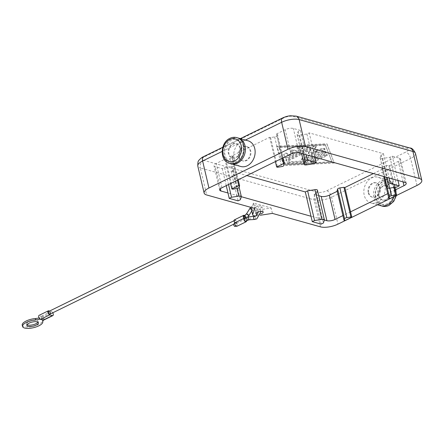 <?xml version="1.0" encoding="UTF-8"?>
<svg xmlns="http://www.w3.org/2000/svg" width="444" height="444" viewBox="0 0 444 444"><rect width="100%" height="100%" fill="white"/><g stroke="black" fill="none" stroke-linecap="round" stroke-linejoin="round"><path stroke-width="0.33" stroke-dasharray="2.22 1.67" d="M245.837 221.245A1.482 0.749 63.9 0 0 246.07 220.163A1.482 0.749 63.9 0 0 244.866 218.565A1.482 0.749 63.9 0 0 245.205 218.542A1.482 0.749 63.9 0 0 245.438 217.46A1.482 0.749 63.9 0 0 243.9 215.878M37.945 322.15A5.933 2.109 166.8 0 0 38.106 321.401A5.933 2.109 166.8 0 0 36.924 320.507A5.933 2.109 166.8 0 0 30.236 321.173A5.933 2.109 166.8 0 0 26.551 324.109A5.933 2.109 166.8 0 0 27.034 324.714M49.356 311.144A2.226 1.127 -116.1 0 1 50.577 313.22A2.226 1.127 -116.1 0 1 50.927 311.594A2.226 1.127 -116.1 0 1 52.747 312.787M43.69 320.091A2.226 1.127 63.9 0 0 44.039 318.459A2.226 1.127 63.9 0 0 41.736 316.089A2.226 1.127 63.9 0 0 41.386 317.721L50.577 313.22M41.386 317.721A2.226 1.127 63.9 0 0 39.083 315.351M49.906 314.18A1.482 0.749 63.9 0 0 50.139 313.092A1.482 0.749 63.9 0 0 48.601 311.516M234.476 221.467A1.482 0.749 -116.1 0 1 234.71 220.379A1.482 0.749 -116.1 0 1 236.247 221.961A1.482 0.749 -116.1 0 1 236.014 223.043A1.482 0.749 -116.1 0 1 235.675 223.066A1.482 0.749 -116.1 0 1 236.88 224.658A1.482 0.749 -116.1 0 1 236.646 225.746A1.482 0.749 -116.1 0 1 235.109 224.165A1.482 0.749 -116.1 0 1 235.342 223.082A1.482 0.749 -116.1 0 1 235.675 223.066A1.482 0.749 -116.1 0 1 234.476 221.467M235.226 226.44A1.482 0.749 63.9 0 0 235.453 225.358A1.482 0.749 63.9 0 0 233.916 223.776M234.449 219.847A2.076 1.049 -116.1 0 1 236.597 222.061A2.076 1.049 -116.1 0 1 236.541 223.304A2.076 1.049 -116.1 0 1 237.229 224.758A2.076 1.049 -116.1 0 1 236.907 226.279M236.541 223.304L245.732 218.803A2.076 1.049 -116.1 0 1 246.42 220.257A2.076 1.049 -116.1 0 1 246.498 220.923M244.561 215.556A2.076 1.049 -116.1 0 1 245.787 217.56A2.076 1.049 -116.1 0 1 245.732 218.803M244.705 218.498A1.482 0.749 63.9 0 0 244.866 218.565A1.482 0.749 63.9 0 0 244.533 218.581M22.244 325.23A10.384 3.685 166.8 0 0 33.172 326.346A10.384 3.685 166.8 0 0 42.458 320.485A8.902 3.158 -13.2 0 1 43.284 318.753L43.601 320.107A8.902 3.158 166.8 0 0 43.573 320.13M43.601 320.107L40.06 319.114L39.744 317.765A8.902 3.158 -13.2 0 1 39.094 317.932M43.284 318.753L39.744 317.765M260.783 213.897A3.707 1.315 -13.2 0 1 257.365 214.402M256.071 206.86A3.707 1.315 166.8 0 0 254.667 208.325A3.707 1.315 166.8 0 0 256.815 209.013A3.707 1.315 166.8 0 0 260.489 208.097A3.707 1.315 166.8 0 0 261.888 206.632A3.707 1.315 166.8 0 0 259.746 205.949A3.707 1.315 166.8 0 0 256.071 206.86M239.244 156.61A7.415 5.828 105.7 0 1 240.931 149.106A7.415 5.828 105.7 0 1 246.992 146.653A7.415 5.828 105.7 0 1 250.732 150.982A7.415 5.828 105.7 0 1 249.045 158.486A7.415 5.828 105.7 0 1 242.985 160.939A7.415 5.828 105.7 0 1 239.244 156.61M238.672 156.449A7.415 5.828 105.7 0 1 240.359 148.945A7.415 5.828 105.7 0 1 246.414 146.492A7.415 5.828 105.7 0 1 250.161 150.821A7.415 5.828 105.7 0 1 248.468 158.325A7.415 5.828 105.7 0 1 242.413 160.778A7.415 5.828 105.7 0 1 238.672 156.449M368.231 192.757A7.415 5.828 -74.3 0 0 371.972 197.086A7.415 5.828 -74.3 0 0 378.033 194.639A7.415 5.828 -74.3 0 0 379.72 187.135A7.415 5.828 -74.3 0 0 375.974 182.8A7.415 5.828 -74.3 0 0 369.919 185.253A7.415 5.828 -74.3 0 0 368.231 192.757M368.803 192.918A7.415 5.828 -74.3 0 0 372.549 197.247A7.415 5.828 -74.3 0 0 378.604 194.799A7.415 5.828 -74.3 0 0 380.292 187.296A7.415 5.828 -74.3 0 0 376.551 182.961A7.415 5.828 -74.3 0 0 370.496 185.414A7.415 5.828 -74.3 0 0 368.803 192.918M240.443 148.102A7.415 5.828 -74.3 0 0 236.696 143.773A7.415 5.828 -74.3 0 0 230.641 146.22A7.415 5.828 -74.3 0 0 228.954 153.724A7.415 5.828 -74.3 0 0 232.695 158.053A7.415 5.828 -74.3 0 0 238.75 155.605A7.415 5.828 -74.3 0 0 240.443 148.102M239.865 147.941A7.415 5.828 -74.3 0 0 236.125 143.612A7.415 5.828 -74.3 0 0 230.064 146.059A7.415 5.828 -74.3 0 0 228.377 153.563A7.415 5.828 -74.3 0 0 232.123 157.892A7.415 5.828 -74.3 0 0 238.178 155.444A7.415 5.828 -74.3 0 0 239.865 147.941M248.018 140.781A13.353 10.489 -74.3 0 0 237.113 145.194A13.353 10.489 -74.3 0 0 234.077 158.697A13.353 10.489 -74.3 0 0 240.809 166.489M230.347 163.52A13.353 10.489 105.7 0 1 224.359 155.977A13.353 10.489 105.7 0 1 227.106 142.851A13.353 10.489 105.7 0 1 237.529 137.879M390.01 190.015A7.415 5.828 105.7 0 1 388.322 197.519A7.415 5.828 105.7 0 1 382.267 199.972A7.415 5.828 105.7 0 1 378.521 195.643A7.415 5.828 105.7 0 1 380.214 188.139A7.415 5.828 105.7 0 1 386.269 185.686A7.415 5.828 105.7 0 1 390.01 190.015M379.098 195.804A7.415 5.828 -74.3 0 0 382.839 200.133A7.415 5.828 -74.3 0 0 388.894 197.68A7.415 5.828 -74.3 0 0 390.587 190.176A7.415 5.828 -74.3 0 0 386.841 185.847A7.415 5.828 -74.3 0 0 380.786 188.3A7.415 5.828 -74.3 0 0 379.098 195.804M384.887 185.043A13.353 10.489 -74.3 0 0 378.149 177.25A13.353 10.489 -74.3 0 0 367.249 181.663A13.353 10.489 -74.3 0 0 364.208 195.171A13.353 10.489 -74.3 0 0 370.945 202.964A13.353 10.489 -74.3 0 0 381.851 198.551A13.353 10.489 -74.3 0 0 384.887 185.043M380.663 205.683A13.353 10.489 105.7 0 1 373.926 197.891A13.353 10.489 105.7 0 1 376.967 184.388A13.353 10.489 105.7 0 1 387.867 179.975A13.353 10.489 105.7 0 1 394.605 187.768A13.353 10.489 105.7 0 1 394.05 196.67M307.731 147.963L287.856 157.692A1.854 0.66 -13.2 0 1 284.954 157.842L283.849 154.978A1.854 0.66 -13.2 0 1 283.844 154.95A1.854 0.66 -13.2 0 1 285.453 153.896A1.854 0.66 -13.2 0 1 287.44 154.068L288.134 155.861L294.15 152.914L290.837 151.981A1.854 0.66 -13.2 0 1 290.465 151.704A1.854 0.66 -13.2 0 1 291.619 150.782A1.854 0.66 -13.2 0 1 293.706 150.577L297.019 151.504L303.036 148.557L298.207 148.801A1.854 0.66 -13.2 0 1 297.091 148.463A1.854 0.66 -13.2 0 1 299.589 147.275L307.32 146.886A1.854 0.66 -13.2 0 1 308.436 147.23A1.854 0.66 -13.2 0 1 307.731 147.963L307.575 147.286A1.854 0.66 166.8 0 0 308.275 146.553A1.854 0.66 166.8 0 0 307.159 146.215L299.428 146.598A1.854 0.66 166.8 0 0 296.931 147.785A1.854 0.66 166.8 0 0 298.046 148.124L302.88 147.885L296.864 150.832L293.551 149.9A1.854 0.66 166.8 0 0 291.458 150.111A1.854 0.66 166.8 0 0 290.309 151.027A1.854 0.66 166.8 0 0 290.676 151.31L293.989 152.237L287.973 155.184L287.285 153.396A1.854 0.66 166.8 0 0 285.292 153.219A1.854 0.66 166.8 0 0 283.683 154.273A1.854 0.66 166.8 0 0 283.694 154.307L284.798 157.165A1.854 0.66 166.8 0 0 287.695 157.021L307.575 147.286M287.973 155.184L288.134 155.861M293.989 152.237L294.15 152.914M296.864 150.832L297.019 151.504M302.88 147.885L303.036 148.557M326.401 155.239A1.854 0.66 166.8 0 0 327.1 154.506A1.854 0.66 166.8 0 0 326.029 154.168A1.854 0.66 166.8 0 0 324.192 154.623L311.272 160.95A1.854 0.66 166.8 0 0 310.572 161.683A1.854 0.66 166.8 0 0 311.649 162.021A1.854 0.66 166.8 0 0 313.481 161.566L326.401 155.239L326.562 155.916L313.642 162.243A1.854 0.66 -13.2 0 1 311.805 162.698A1.854 0.66 -13.2 0 1 310.733 162.354A1.854 0.66 -13.2 0 1 311.433 161.622L324.353 155.3A1.854 0.66 -13.2 0 1 326.19 154.839A1.854 0.66 -13.2 0 1 327.261 155.184A1.854 0.66 -13.2 0 1 326.562 155.916M332.029 162.421L285.642 164.73L279.021 147.569L325.408 145.26L331.868 161.749L285.481 164.058L285.642 164.73M285.481 164.058L279.021 147.569M278.86 146.892L325.247 144.583L325.408 145.26M325.247 144.583L331.868 161.749M334.238 163.042L283.982 165.54L276.812 146.947L327.062 144.444L334.238 163.042L326.906 143.773L276.651 146.27L283.827 164.868L334.077 162.365M283.827 164.868L283.982 165.54M276.651 146.27L276.812 146.947M326.906 143.773L327.062 144.444M325.458 153.058L305.91 162.626A1.854 0.66 -13.2 0 1 304.112 163.081L288.267 163.869A1.854 0.66 -13.2 0 1 287.151 163.531A1.854 0.66 -13.2 0 1 289.649 162.343L304.529 161.605L323.249 152.436A1.854 0.66 -13.2 0 1 325.086 151.981A1.854 0.66 -13.2 0 1 326.157 152.325A1.854 0.66 -13.2 0 1 325.458 153.058L325.297 152.381A1.854 0.66 166.8 0 0 326.001 151.648A1.854 0.66 166.8 0 0 324.925 151.304A1.854 0.66 166.8 0 0 323.088 151.759L304.373 160.928L289.488 161.666A1.854 0.66 166.8 0 0 286.991 162.854A1.854 0.66 166.8 0 0 288.106 163.198L303.957 162.404A1.854 0.66 166.8 0 0 305.75 161.955L325.297 152.381M304.373 160.928L304.529 161.605M308.397 153.591L311.033 149.745L288.955 160.556A1.854 0.66 -13.2 0 1 287.124 161.011A1.854 0.66 -13.2 0 1 286.047 160.667A1.854 0.66 -13.2 0 1 286.746 159.934L313.253 146.958A1.854 0.66 -13.2 0 1 315.09 146.503A1.854 0.66 -13.2 0 1 316.167 146.842A1.854 0.66 -13.2 0 1 316.095 147.103L313.292 151.188L323.143 149.079A1.854 0.66 -13.2 0 1 324.997 149.317A1.854 0.66 -13.2 0 1 324.298 150.05L304.584 159.707A1.854 0.66 -13.2 0 1 302.747 160.162A1.854 0.66 -13.2 0 1 301.676 159.818A1.854 0.66 -13.2 0 1 302.375 159.085L317.66 151.604L308.397 153.591L308.236 152.914L317.499 150.927L302.22 158.408A1.854 0.66 166.8 0 0 301.52 159.146A1.854 0.66 166.8 0 0 302.592 159.485A1.854 0.66 166.8 0 0 304.429 159.03L324.142 149.378A1.854 0.66 166.8 0 0 324.841 148.646A1.854 0.66 166.8 0 0 322.982 148.407L313.137 150.516L315.939 146.431A1.854 0.66 166.8 0 0 316.006 146.17A1.854 0.66 166.8 0 0 314.935 145.826A1.854 0.66 166.8 0 0 313.098 146.281L286.591 159.263A1.854 0.66 166.8 0 0 285.892 159.995A1.854 0.66 166.8 0 0 286.963 160.334A1.854 0.66 166.8 0 0 288.8 159.879L310.872 149.073L308.236 152.914M310.872 149.073L311.033 149.745M313.137 150.516L313.292 151.188M317.499 150.927L317.66 151.604M395.354 189.91L388.461 193.284L382.761 168.986L381.879 168.737L382.412 167.105A2.076 0.738 -13.2 0 1 384.687 165.995L388.772 165.362L393.956 187.457M381.879 168.737L383.694 176.468M387.723 193.651L388.461 193.284L389.727 198.684M388.772 165.362L389.654 165.606L394.749 187.335M373.376 173.582L382.761 168.986M389.654 165.606L398.274 161.388A5.933 2.109 166.8 0 0 400.516 159.046A5.933 2.109 166.8 0 0 399.334 158.147L392.263 156.166L389.965 157.293L382.678 158.425A2.969 1.054 -13.2 0 1 380.169 157.953A2.969 1.054 -13.2 0 1 380.181 157.72L381.135 154.817L383.433 153.691L309.218 132.895L306.921 134.021L299.633 135.148A2.969 1.054 -13.2 0 1 297.119 134.682A2.969 1.054 -13.2 0 1 297.136 134.449L298.085 131.546L300.383 130.419L293.318 128.438A5.933 2.109 166.8 0 0 285.187 129.698L276.573 133.916L277.456 134.166L276.923 135.792A2.076 0.738 -13.2 0 1 274.647 136.907L270.562 137.54L269.68 137.29L231.768 155.855L232.65 156.105L232.118 157.731A2.076 0.738 -13.2 0 1 229.842 158.847L225.757 159.479L224.875 159.23L216.261 163.453A5.933 2.109 166.8 0 0 214.014 165.795A5.933 2.109 166.8 0 0 215.196 166.689L222.266 168.67L224.564 167.549L231.851 166.417A2.969 1.054 -13.2 0 1 234.365 166.889A2.969 1.054 -13.2 0 1 234.349 167.116L233.4 170.024L231.102 171.145L246.853 175.563M350.549 211.849L343.656 215.223L344.927 220.624M342.918 215.59L343.656 215.223L337.956 190.926L337.074 190.676M337.218 191.286L337.956 190.926M317.41 190.16A2.969 1.054 -13.2 0 1 317.393 190.393L316.444 193.295L314.147 194.422L318.709 195.699M277.456 134.166L283.011 157.859M270.562 137.54L277.528 167.244M269.68 137.29L275.38 161.594M282.273 158.219L276.573 133.916M237.468 180.159L231.768 155.855M232.65 156.105L238.206 179.798M225.757 159.479L232.723 189.183M224.875 159.23L230.575 183.533M314.147 194.422L319.846 218.726L311.011 216.25M324.381 219.996L319.846 218.726L321.112 224.126M316.444 193.295L323.41 222.999M231.102 171.145L236.802 195.449L227.966 192.974M241.336 196.72L236.802 195.449L238.067 200.849M233.4 170.024L240.365 199.728M224.564 167.549L228.543 184.526M226.246 185.653L222.266 168.67M389.965 157.293L396.936 186.996M397.963 180.469L392.263 156.166M381.135 154.817L386.391 177.228M383.433 153.691L389.133 177.994M314.918 157.198L309.218 132.895M306.921 134.021L313.886 163.719M298.085 131.546L303.341 153.951M300.383 130.419L306.083 154.723M251.443 209.54A5.189 1.843 166.8 0 0 255.838 210.356L271.134 207.986L253.463 203.036L251.953 207.659M256.066 215.878A5.189 1.843 166.8 0 0 257.109 215.756L260.256 215.268M272.4 213.386L271.134 207.986M253.463 203.036L254.734 208.436M244.755 215.462A1.482 0.749 -116.1 0 1 245.088 215.445A1.482 0.749 -116.1 0 1 246.292 217.044A1.482 0.749 -116.1 0 1 246.059 218.126A1.482 0.749 -116.1 0 1 245.726 218.143A1.482 0.749 -116.1 0 1 245.56 218.076M246.542 213.758A1.482 0.316 -148.3 0 1 246.892 213.753A1.482 0.316 -148.3 0 1 248.69 214.785A1.482 0.316 -148.3 0 1 249.067 215.318M249.961 208.225A1.482 0.316 -148.3 0 1 250.311 208.219A1.482 0.316 -148.3 0 1 252.109 209.252A1.482 0.316 -148.3 0 1 252.486 209.784A1.482 0.316 -148.3 0 1 252.142 209.79A1.482 0.316 -148.3 0 1 251.432 209.485M249.278 219.791A1.482 0.888 86.6 0 0 250.072 218.559A1.482 0.888 86.6 0 0 249.278 216.85M248.207 220.085A1.482 0.749 63.9 0 0 248.435 219.003A1.482 0.749 63.9 0 0 247.236 217.405A1.482 0.749 63.9 0 0 246.903 217.421M254.828 219.414A1.482 0.888 86.6 0 0 255.405 218.243A1.482 0.888 86.6 0 0 254.612 216.533M42.774 321.839L42.458 320.485M231.618 140.088A11.722 9.207 -74.3 0 0 225.047 155.195A11.722 9.207 -74.3 0 0 236.624 161.416A11.722 9.207 -74.3 0 0 243.195 146.309A11.722 9.207 -74.3 0 0 231.618 140.088M389.288 204.201A11.722 9.207 -74.3 0 0 395.859 189.089A11.722 9.207 -74.3 0 0 384.282 182.867A11.722 9.207 -74.3 0 0 377.711 197.98A11.722 9.207 -74.3 0 0 389.288 204.201M283.927 117.882L204.889 156.588A6.827 2.425 166.8 0 0 203.668 160.312L317.454 192.202A6.827 2.425 166.8 0 0 326.806 190.754L405.844 152.053A6.827 2.425 166.8 0 0 407.065 148.324L293.273 116.433A6.827 2.425 166.8 0 0 283.927 117.882A5.933 3.003 63.9 0 0 282.584 117.954M203.546 156.66A5.933 3.003 -116.1 0 1 204.889 156.588M203.668 160.312A5.933 4.662 -74.3 0 0 200.788 163.486A5.933 4.662 -74.3 0 0 200.338 167.965A12.759 4.529 -13.2 0 1 197.796 166.039M320.463 226.856L314.13 199.856A5.933 4.662 105.7 0 1 314.58 195.377A5.933 4.662 105.7 0 1 317.454 192.202M416.977 185.442L410.645 158.441L331.607 197.147A12.759 4.529 -13.2 0 1 322.394 199.944A12.759 4.529 -13.2 0 1 314.13 199.856L200.338 167.965L206.671 194.966M326.806 190.754A5.933 3.003 -116.1 0 1 329.676 193.035A5.933 3.003 -116.1 0 1 331.607 197.147L337.94 224.148M415.467 153.402A12.759 4.529 -13.2 0 1 415.406 154.395A12.759 4.529 -13.2 0 1 410.645 158.441A5.933 3.003 63.9 0 0 408.713 154.334A5.933 3.003 63.9 0 0 405.844 152.053M407.065 148.324A5.933 4.662 105.7 0 1 409.934 148.013M296.142 116.123A5.933 4.662 -74.3 0 0 293.273 116.433M382.34 182.323A11.722 9.207 -74.3 0 0 375.768 197.436A11.722 9.207 -74.3 0 0 387.346 203.657A11.722 9.207 -74.3 0 0 393.917 188.545A11.722 9.207 -74.3 0 0 382.34 182.323M287.695 157.021L287.856 157.692M284.798 157.165L284.954 157.842M283.694 154.307L283.849 154.978M287.285 153.396L287.44 154.068M290.676 151.31L290.837 151.981M293.551 149.9L293.706 150.577M298.046 148.124L298.207 148.801M299.428 146.598L299.589 147.275M307.159 146.215L307.32 146.886M324.192 154.623L324.353 155.3M313.481 161.566L313.642 162.243M311.272 160.95L311.433 161.622M305.75 161.955L305.91 162.626M303.957 162.404L304.112 163.081M288.106 163.198L288.267 163.869M289.488 161.666L289.649 162.343M323.088 151.759L323.249 152.436M288.8 159.879L288.955 160.556M286.591 159.263L286.746 159.934M313.098 146.281L313.253 146.958M315.939 146.431L316.095 147.103M322.982 148.407L323.143 149.079M324.142 149.378L324.298 150.05M304.429 159.03L304.584 159.707M302.22 158.408L302.375 159.085M384.687 165.995L389.871 188.09M382.412 167.105L387.29 187.895M403.085 181.907L398.274 161.388M276.923 135.792L283.888 165.495M274.647 136.907L281.613 166.611M232.118 157.731L239.083 187.435M229.842 158.847L236.807 188.55M290.887 154.001L285.187 129.698M317.393 190.393L324.359 220.096M234.349 167.116L241.314 196.82M231.851 166.417L237.029 188.511M382.678 158.425L389.649 188.123M380.181 157.72L384.643 176.734M299.633 135.148L306.599 164.852M297.136 134.449L301.593 153.463M299.017 152.742L293.318 128.438M222.111 151.454L245.404 140.049M257.109 215.756L255.838 210.356M405.033 182.451L399.334 158.147M221.961 187.751L216.261 163.453M220.374 188.772L215.196 166.689M245.205 218.542L247.508 217.16M250.632 207.287L252.975 205.417L256.893 205.006L261.139 211.344M251.77 210.944L254.279 208.081L256.094 207.864L257.803 209.513L258.153 211.921M38.106 321.401L38.423 322.749M234.049 220.707L234.71 220.379M236.646 225.746L235.986 226.068M235.342 223.082L234.682 223.404M233.649 224.203L236.014 223.043M41.736 316.089L50.927 311.594M26.551 324.109L26.868 325.463M381.435 205.861L376.373 201.304L374.786 193.911L377.139 186.269L382.595 181.13C384.859 180.036 387.135 179.798 389.416 180.408L395.648 186.014L396.425 195.51M255.933 213.725L254.667 208.325M240.354 138.633L222.81 147.225M246.992 146.653L246.414 146.492M371.972 197.086L372.549 197.247M236.696 143.773L236.125 143.612M382.267 199.972L382.839 200.133M378.149 177.25L387.867 179.975M283.683 154.273L283.844 154.95M290.309 151.027L290.465 151.704M296.931 147.785L297.091 148.463M308.275 146.553L308.436 147.23M327.1 154.506L327.261 155.184M310.572 161.683L310.733 162.354M286.991 162.854L287.151 163.531M326.001 151.648L326.157 152.325M285.892 159.995L286.047 160.667M316.006 146.17L316.167 146.842M324.841 148.646L324.997 149.317M301.52 159.146L301.676 159.818M239.144 187.257L234.365 166.889M380.169 157.953L384.565 176.718M297.119 134.682L301.52 153.441M377.472 204.789L370.945 202.964M386.841 185.847L386.269 185.686M232.695 158.053L232.123 157.892M376.551 182.961L375.974 182.8M242.985 160.939L242.413 160.778M263.153 212.032L261.888 206.632M219.713 190.099L214.014 165.795M406.216 183.344L400.516 159.046"/><path stroke-width="0.67" d="M245.56 218.076A1.482 0.749 -116.1 0 1 244.522 216.544A1.482 0.749 -116.1 0 1 244.755 215.462L243.9 215.878A1.482 0.749 63.9 0 0 243.667 216.966A1.482 0.749 63.9 0 0 244.705 218.498M244.3 219.663A1.482 0.749 63.9 0 0 245.837 221.245L248.207 220.085A1.482 0.749 63.9 0 1 247.869 220.102A1.482 0.749 63.9 0 1 246.67 218.504A1.482 0.749 63.9 0 1 246.903 217.421L244.533 218.581A1.482 0.749 63.9 0 0 244.3 219.663M43.573 320.13A8.902 3.158 166.8 0 0 42.774 321.839A10.384 3.685 -13.2 0 1 33.344 327.728A10.384 3.685 -13.2 0 1 22.539 326.479A10.384 3.685 -13.2 0 1 22.516 326.379A10.384 3.685 -13.2 0 1 35.786 319.88A8.902 3.158 166.8 0 0 40.049 319.119M39.094 317.932A8.902 3.158 -13.2 0 1 35.47 318.526A10.384 3.685 166.8 0 0 22.2 325.025A10.384 3.685 166.8 0 0 22.222 325.13A10.384 3.685 166.8 0 0 22.244 325.23M27.034 324.714A5.933 2.109 166.8 0 0 27.733 325.008A5.933 2.109 166.8 0 0 33.489 324.636A5.933 2.109 166.8 0 0 37.945 322.15M37.24 321.856A5.933 2.109 -13.2 0 1 38.423 322.749A5.933 2.109 -13.2 0 1 34.737 325.691A5.933 2.109 -13.2 0 1 28.05 326.357A5.933 2.109 -13.2 0 1 26.868 325.463A5.933 2.109 -13.2 0 1 30.553 322.522A5.933 2.109 -13.2 0 1 37.24 321.856M52.747 312.787A2.226 1.127 -116.1 0 1 53.23 313.964A2.226 1.127 -116.1 0 1 52.88 315.59A2.226 1.127 -116.1 0 1 52.381 315.617L49.728 314.874A2.226 1.127 -116.1 0 1 47.93 312.476A2.226 1.127 -116.1 0 1 48.274 310.85A2.226 1.127 -116.1 0 1 49.356 311.144M48.274 310.85L39.083 315.351A2.226 1.127 63.9 0 0 38.739 316.977A2.226 1.127 63.9 0 0 40.537 319.375L43.19 320.113A2.226 1.127 63.9 0 0 43.69 320.091L52.88 315.59M234.049 220.707L48.601 311.516A1.482 0.749 63.9 0 0 48.368 312.598A1.482 0.749 63.9 0 0 49.906 314.18L233.649 224.203M234.682 223.404L233.916 223.776A1.482 0.749 63.9 0 0 233.688 224.864A1.482 0.749 63.9 0 0 235.226 226.44L235.986 226.068M246.498 220.923A2.076 1.049 -116.1 0 1 246.098 221.778L236.907 226.279A2.076 1.049 -116.1 0 1 234.759 224.065A2.076 1.049 -116.1 0 1 234.815 222.821A2.076 1.049 -116.1 0 1 234.127 221.367A2.076 1.049 -116.1 0 1 234.449 219.847L243.639 215.346A2.076 1.049 -116.1 0 1 244.561 215.556M246.098 221.778A2.076 1.049 -116.1 0 1 243.95 219.564A2.076 1.049 -116.1 0 1 244 218.32L234.815 222.821M244 218.32A2.076 1.049 -116.1 0 1 243.318 216.866A2.076 1.049 -116.1 0 1 243.639 215.346M257.365 214.402A3.707 1.315 -13.2 0 1 255.933 213.725A3.707 1.315 -13.2 0 1 257.337 212.26A3.707 1.315 -13.2 0 1 261.011 211.35A3.707 1.315 -13.2 0 1 263.153 212.032A3.707 1.315 -13.2 0 1 261.755 213.497A3.707 1.315 -13.2 0 1 260.783 213.897M245.404 140.049L281.657 122.294L287.99 149.295A12.759 4.529 -13.2 0 1 297.203 146.498A12.759 4.529 -13.2 0 1 305.466 146.587L299.134 119.586A5.933 4.662 -74.3 0 0 296.892 116.428A5.933 4.662 -74.3 0 0 296.142 116.123L290.304 115.779C288.927 115.978 287.002 116.028 282.584 117.954A5.933 3.003 63.9 0 0 281.796 118.764A5.933 3.003 63.9 0 0 281.657 122.294A12.759 4.529 -13.2 0 1 290.87 119.497A12.759 4.529 -13.2 0 1 299.134 119.586L412.926 151.476A12.759 4.529 -13.2 0 1 415.467 153.402C413.63 149.656 411.788 147.863 409.934 148.013A5.933 4.662 105.7 0 1 410.683 148.313A5.933 4.662 105.7 0 1 412.926 151.476L419.258 178.477A12.759 4.529 -13.2 0 1 421.8 180.403A12.759 4.529 -13.2 0 1 421.739 181.402A12.759 4.529 -13.2 0 1 416.977 185.442L337.94 224.148A12.759 4.529 -13.2 0 1 328.726 226.945A12.759 4.529 -13.2 0 1 320.463 226.856L272.4 213.386L260.256 215.268M256.066 215.878A5.189 1.843 166.8 0 1 252.708 214.94A5.189 1.843 166.8 0 1 252.736 214.53L254.734 208.436L206.671 194.966A12.759 4.529 -13.2 0 1 204.129 193.04A12.759 4.529 -13.2 0 1 204.19 192.047A12.759 4.529 -13.2 0 1 208.952 188.001L202.619 161A5.933 3.003 -116.1 0 1 202.758 157.47A5.933 3.003 -116.1 0 1 203.546 156.66L222.81 147.225M231.091 163.769L240.809 166.489A13.353 10.489 -74.3 0 0 251.715 162.077A13.353 10.489 -74.3 0 0 254.756 148.573A13.353 10.489 -74.3 0 0 248.018 140.781L238.3 138.056A13.353 10.489 105.7 0 1 245.038 145.848A13.353 10.489 105.7 0 1 241.997 159.357A13.353 10.489 105.7 0 1 231.091 163.769A13.353 10.489 105.7 0 1 230.347 163.52M395.737 195.066L391.652 195.699A2.076 0.738 166.8 0 0 389.377 196.809L388.844 198.44L389.727 198.684L396.62 195.31L395.737 195.066L393.956 187.457M383.694 176.468L388.844 198.44M394.749 187.335L396.62 195.31M343.967 187.301L350.932 217.005L346.847 217.638A2.076 0.738 166.8 0 0 344.577 218.748L344.045 220.379L337.074 190.676L337.606 189.05A2.076 0.738 -13.2 0 1 339.882 187.934L343.967 187.301L344.849 187.546L373.376 173.582M344.849 187.546L351.82 217.249L350.932 217.005M387.723 193.651L350.549 211.849M229.232 198.374L238.067 200.849L240.365 199.728L241.314 196.82A2.969 1.054 166.8 0 0 241.331 196.587A2.969 1.054 166.8 0 0 238.817 196.12L231.529 197.247L229.232 198.374L227.966 192.974L220.896 190.992A5.933 2.109 -13.2 0 1 219.713 190.099A5.933 2.109 -13.2 0 1 221.961 187.751L290.887 154.001A5.933 2.109 -13.2 0 1 299.017 152.742L405.033 182.451A5.933 2.109 -13.2 0 1 406.216 183.344A5.933 2.109 -13.2 0 1 403.973 185.692L395.354 189.91M344.045 220.379L344.927 220.624L351.82 217.249M318.709 195.699L321.212 196.403A5.933 2.109 166.8 0 0 329.343 195.144L337.218 191.286M342.918 215.59L335.042 219.447A5.933 2.109 -13.2 0 1 326.912 220.707L324.381 219.996M246.853 175.563L305.311 191.947L307.609 190.82L314.896 189.693A2.969 1.054 -13.2 0 1 317.41 190.16L324.375 219.863A2.969 1.054 166.8 0 0 321.861 219.392L314.574 220.524L312.276 221.65L321.112 224.126L323.41 222.999L324.359 220.096A2.969 1.054 166.8 0 0 324.375 219.863M275.38 161.594L276.645 166.994L283.538 163.62L284.421 163.869L283.888 165.495A2.076 0.738 -13.2 0 1 281.613 166.611L277.528 167.244L276.645 166.994M282.273 158.219L283.538 163.62M283.011 157.859L284.421 163.869M239.616 185.808L239.083 187.435A2.076 0.738 -13.2 0 1 236.807 188.55L232.723 189.183L231.84 188.933L238.733 185.559L239.616 185.808L238.206 179.798M230.575 183.533L231.84 188.933M237.468 180.159L238.733 185.559M305.311 191.947L312.276 221.65M307.609 190.82L314.574 220.524M228.543 184.526L231.529 197.247M227.966 192.974L226.246 185.653M311.011 216.25L241.336 196.72M389.133 177.994L390.398 183.394L399.234 185.87L396.936 186.996L389.649 188.123A2.969 1.054 -13.2 0 1 387.135 187.657A2.969 1.054 -13.2 0 1 387.146 187.424L388.1 184.521L390.398 183.394M397.963 180.469L399.234 185.87M386.391 177.228L388.1 184.521M306.083 154.723L307.353 160.123L316.184 162.598L313.886 163.719L306.599 164.852A2.969 1.054 -13.2 0 1 304.09 164.385A2.969 1.054 -13.2 0 1 304.101 164.152L305.056 161.244L307.353 160.123M314.918 157.198L316.184 162.598M303.341 153.951L305.056 161.244M394.05 196.67A13.353 10.489 105.7 0 1 380.663 205.683L377.472 204.789M237.529 137.879A13.353 10.489 105.7 0 1 238.3 138.056M251.953 207.659L251.471 209.13A5.189 1.843 166.8 0 0 251.443 209.54L252.708 214.94M419.258 178.477L305.466 146.587M287.99 149.295L208.952 188.001M247.508 217.16L249.067 215.318A1.482 0.316 -148.3 0 1 248.723 215.323A1.482 0.316 -148.3 0 1 246.919 214.291A1.482 0.316 -148.3 0 1 246.542 213.758L250.632 207.287M254.612 216.533A1.482 0.888 86.6 0 0 254.434 216.511A1.482 0.888 86.6 0 0 253.641 217.743A1.482 0.888 86.6 0 0 254.429 219.453A1.482 0.888 86.6 0 0 254.612 219.475A1.482 0.888 86.6 0 0 254.828 219.414M251.432 209.485A1.482 0.316 -148.3 0 1 250.344 208.758A1.482 0.316 -148.3 0 1 249.961 208.225M249.278 216.85A1.482 0.888 86.6 0 0 249.101 216.827A1.482 0.888 86.6 0 0 248.307 218.065A1.482 0.888 86.6 0 0 249.095 219.769A1.482 0.888 86.6 0 0 249.278 219.791L248.207 220.085M35.786 319.88L35.47 318.526M43.19 320.113L52.381 315.617M40.537 319.375L49.728 314.874M204.129 193.04L197.796 166.039A12.759 4.529 -13.2 0 1 197.858 165.04A12.759 4.529 -13.2 0 1 202.619 161L222.111 151.454M241.253 145.76A11.722 9.207 -74.3 0 0 229.676 139.538A11.722 9.207 -74.3 0 0 223.104 154.651A11.722 9.207 -74.3 0 0 234.682 160.872A11.722 9.207 -74.3 0 0 241.253 145.76M389.871 188.09L391.652 195.699M387.29 187.895L389.377 196.809M403.973 185.692L403.085 181.907M339.882 187.934L346.847 217.638M337.606 189.05L344.577 218.748M335.042 219.447L329.343 195.144M314.896 189.693L321.861 219.392M326.912 220.707L321.212 196.403M237.029 188.511L238.817 196.12M384.643 176.734L387.146 187.424M301.593 153.463L304.101 164.152M252.736 214.53L251.471 209.13M220.896 190.992L220.374 188.772M258.153 211.921L257.947 213.015L256.404 215.601L255.505 216.217L249.101 216.827L246.903 217.421M261.139 211.344L256.81 218.881L254.612 219.475L249.278 219.791M22.222 325.13L22.539 326.479M249.067 215.318L251.77 210.944M246.542 213.758L244.755 215.462M229.548 163.337C231.824 163.947 234.099 163.703 236.369 162.609C246.298 158.419 246.803 139.821 236.752 137.623C234.476 137.013 232.201 137.257 229.931 138.345C220.002 142.541 219.497 161.133 229.548 163.337M396.425 195.51L393.684 201.443L389.033 205.394C386.768 206.488 384.493 206.726 382.212 206.116L381.435 205.861M282.584 117.954L240.354 138.633M409.934 148.013L296.142 116.123M241.331 196.587L239.144 187.257M384.565 176.718L387.135 187.657M301.52 153.441L304.09 164.385M421.8 180.403L415.467 153.402M197.796 166.039C197.791 162.598 198.091 160.833 198.69 160.739C198.479 160.345 202.137 157.026 203.546 156.66"/></g></svg>
